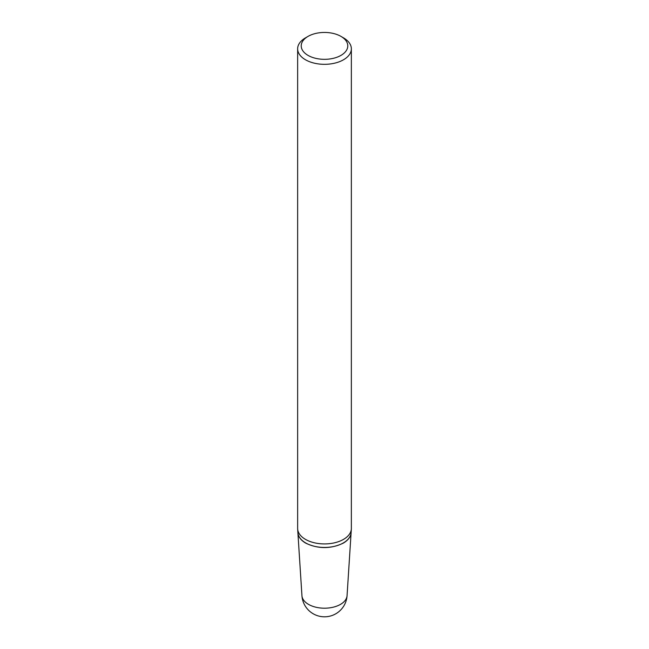 <?xml version="1.0" encoding="UTF-8"?>
<svg xmlns="http://www.w3.org/2000/svg" width="649" height="649" viewBox="0 0 649 649"><rect width="100%" height="100%" fill="white"/><g stroke="black" fill="none" stroke-linecap="round" stroke-linejoin="round"><path stroke-width="0.97" d="M297.64 48.813L297.64 528.424A26.86 15.511 0 0 0 297.656 529A26.86 15.511 0 0 0 305.509 539.392A26.86 15.511 0 0 0 334.316 542.856A26.86 15.511 0 0 0 351.344 529A26.86 15.511 0 0 0 351.36 528.424L351.36 48.813A26.86 15.511 180 0 1 334.779 63.14A26.86 15.511 180 0 1 305.509 59.781A26.86 15.511 180 0 1 297.64 48.813A26.86 15.511 180 0 1 305.509 37.853L308.04 36.385A23.283 13.442 0 0 0 308.04 55.392A23.283 13.442 0 0 0 340.96 55.392A23.283 13.442 0 0 0 340.96 36.385A23.283 13.442 0 0 0 308.04 36.385M305.671 542.937A26.625 15.373 0 0 0 334.235 546.377A26.625 15.373 0 0 0 351.109 532.634A26.625 15.373 180 0 1 334.235 546.377A26.625 15.373 180 0 1 305.671 542.937A26.625 15.373 180 0 1 297.891 532.634A26.625 15.373 0 0 0 305.671 542.937M343.491 37.853L340.96 36.385L343.491 37.853A26.86 15.511 180 0 1 351.36 48.813M301.939 595.652A22.61 22.61 0 0 0 335.801 613.784A22.61 22.61 0 0 0 347.061 595.652A22.577 13.037 0 0 1 340.465 604.389A22.577 13.037 0 0 1 316.25 607.302A22.577 13.037 0 0 1 301.939 595.652L297.899 532.813C298.272 536.804 300.868 540.236 305.679 543.116C318.229 549.054 330.771 549.054 343.321 543.116C348.132 540.236 350.728 536.804 351.101 532.813L351.344 529M297.899 532.813L297.656 529M347.061 595.652L351.101 532.813"/></g></svg>
